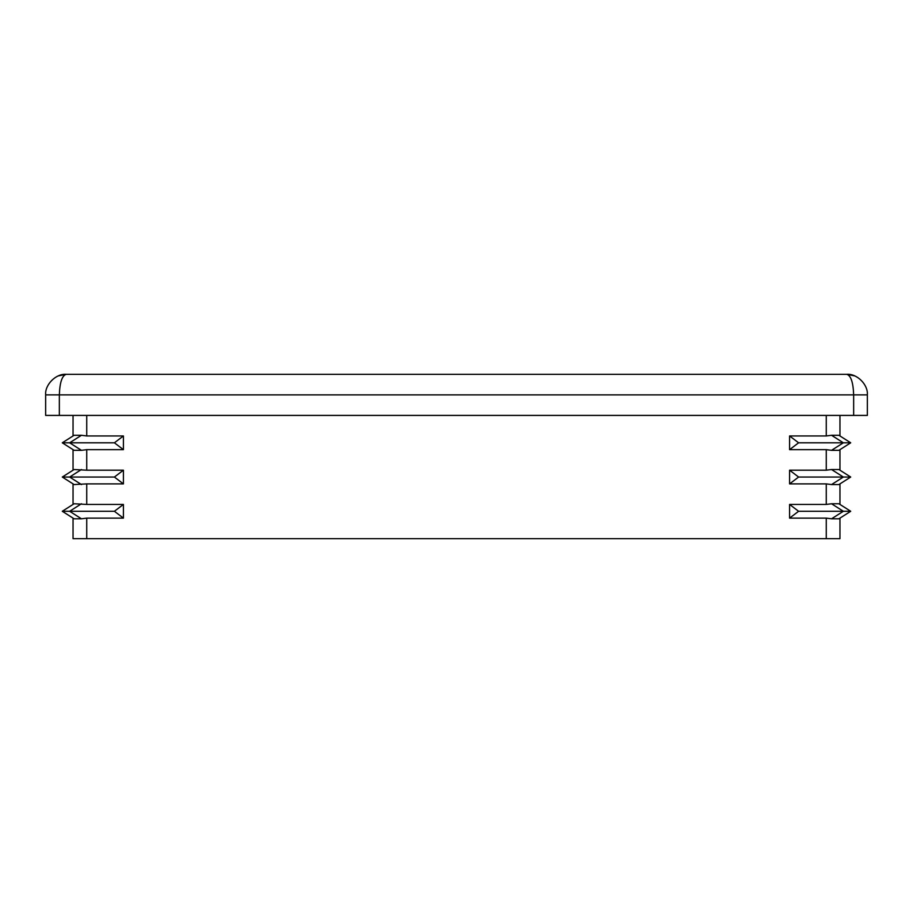 <?xml version="1.0" encoding="UTF-8"?>
<svg xmlns="http://www.w3.org/2000/svg" width="913" height="913" viewBox="0 0 913 913"><rect width="100%" height="100%" fill="white"/><g stroke="black" fill="none" stroke-linecap="round" stroke-linejoin="round"><path stroke-width="1.37" d="M114.399 442.805L123.415 449.653L123.415 435.958L114.399 442.805L62.289 442.805L74.101 435.284L81.451 435.284L69.65 442.805L81.451 450.326L86.735 449.653L86.735 470.195L74.101 469.522L62.289 477.043L74.101 484.563L86.735 483.89L86.735 504.433L74.101 503.759L62.289 511.28L74.101 518.801L62.289 511.28L73.04 504.433L73.04 483.89M123.415 435.958L86.735 435.958L81.451 435.284M839.96 518.128L839.96 538.67L826.265 538.67L826.265 518.128L831.549 518.801L843.35 511.28L831.549 503.759L826.265 504.433L826.265 483.89L831.549 484.563L843.35 477.043L831.549 469.522L826.265 470.195L826.265 449.653L831.549 450.326L843.35 442.805L798.601 442.805L789.585 435.958L826.265 435.958L826.265 415.415M831.549 435.284L838.899 435.284L850.711 442.805L843.35 442.805L831.549 435.284L826.265 435.958M123.415 449.653L86.735 449.653M826.265 449.653L789.585 449.653L798.601 442.805M114.399 477.043L123.415 483.89L123.415 470.195L114.399 477.043L62.289 477.043M123.415 470.195L86.735 470.195M831.549 469.522L838.899 469.522L850.711 477.043L798.601 477.043L789.585 470.195L826.265 470.195M123.415 483.89L86.735 483.89M826.265 483.89L789.585 483.89L798.601 477.043M114.399 511.28L123.415 518.128L123.415 504.433L114.399 511.28L62.289 511.28M123.415 504.433L86.735 504.433M831.549 503.759L838.899 503.759L850.711 511.28L798.601 511.28L789.585 504.433L826.265 504.433M81.451 503.759L69.65 511.28L81.451 518.801L86.735 518.128L86.735 538.67L73.04 538.67L73.04 518.128L73.04 538.67M123.415 518.128L86.735 518.128M826.265 518.128L789.585 518.128L798.601 511.28M81.451 450.326L74.101 450.326L62.289 442.805M850.711 442.805L838.899 450.326L831.549 450.326M839.96 483.89L839.96 504.433L839.96 483.89L850.711 477.043L838.899 484.563L831.549 484.563M850.711 511.28L838.899 518.801L831.549 518.801M846.808 374.33L66.193 374.33C56.024 373.417 44.737 384.704 45.65 394.873C44.737 384.704 56.024 373.417 66.193 374.33C62.061 375.631 59.779 382.479 59.345 394.873L59.345 415.415L45.65 415.415L45.65 394.873L853.655 394.873C853.221 382.479 850.939 375.631 846.808 374.33C856.976 373.417 868.263 384.704 867.35 394.873C868.263 384.704 856.976 373.417 846.808 374.33L854.671 375.894L846.808 374.33M826.265 538.67L86.735 538.67M839.96 470.195L839.96 449.653L839.96 470.195M839.96 415.415L839.96 435.958M853.655 415.415L853.655 394.873L867.35 394.873L867.35 415.415L59.345 415.415M73.04 470.195L73.04 449.653M73.04 435.958L73.04 415.415M789.585 518.128L789.585 504.433M789.585 483.89L789.585 470.195M789.585 449.653L789.585 435.958M81.451 518.801L74.101 518.801M81.451 469.522L69.65 477.043L81.451 484.563M86.735 415.415L86.735 435.958M66.193 374.33L58.329 375.894L66.193 374.33"/></g></svg>
